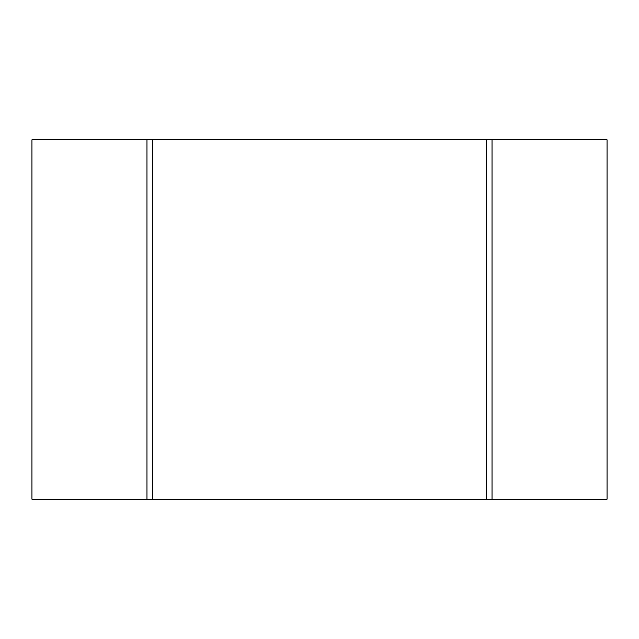 <?xml version="1.0" encoding="UTF-8"?>
<svg xmlns="http://www.w3.org/2000/svg" width="639" height="639" viewBox="0 0 639 639"><rect width="100%" height="100%" fill="white"/><g stroke="black" fill="none" stroke-linecap="round" stroke-linejoin="round"><path stroke-width="0.96" d="M492.03 499.219L607.05 499.219L607.05 139.781L31.95 139.781L31.95 499.219L492.03 499.219L492.03 139.781M146.97 499.219L146.97 139.781M152.609 499.219L152.609 139.781M486.391 499.219L486.391 139.781"/></g></svg>
